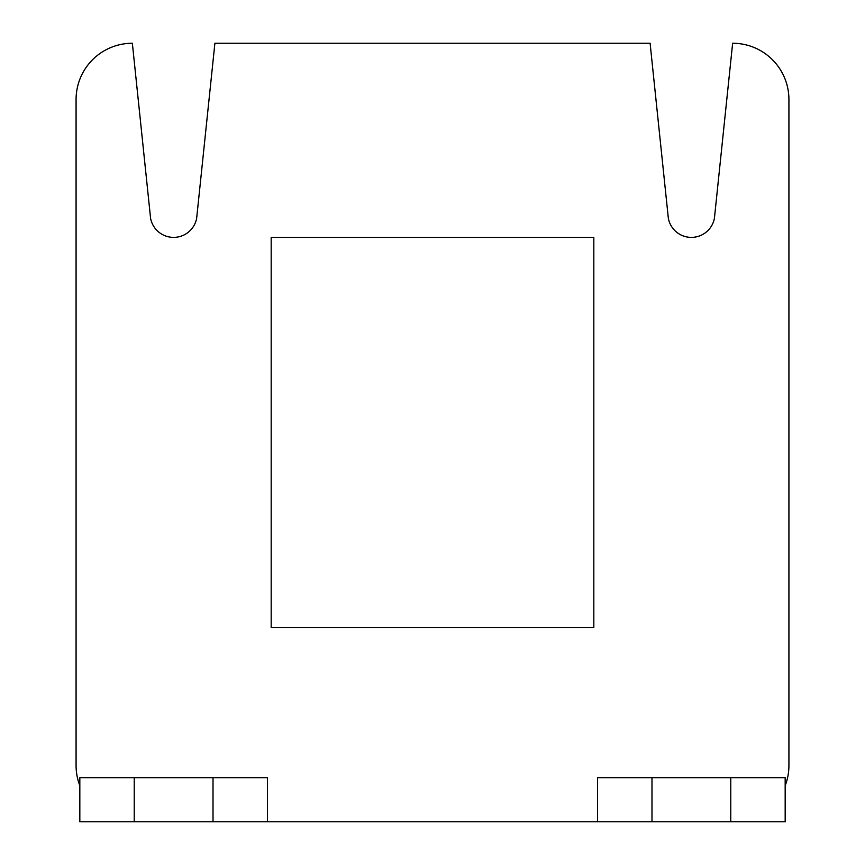 <?xml version="1.0" encoding="UTF-8"?>
<svg xmlns="http://www.w3.org/2000/svg" width="865" height="865" viewBox="0 0 865 865"><rect width="100%" height="100%" fill="white"/><g stroke="black" fill="none" stroke-linecap="round" stroke-linejoin="round"><path stroke-width="1.3" d="M691.373 237.41A23.452 23.452 0 0 1 668.353 218.391A23.452 23.452 0 0 0 714.404 218.391L732.644 43.25A56.279 56.279 0 0 1 788.923 99.529L788.923 765.471L788.923 99.529M76.077 99.529L76.077 765.471L76.077 99.529A56.279 56.279 0 0 1 132.356 43.25L150.597 218.391A23.452 23.452 0 0 0 196.647 218.391L214.898 43.25L650.102 43.25L668.353 218.391M134.226 821.75L79.829 821.75L79.829 777.667L134.226 777.667L134.226 821.75L597.574 821.75L597.574 777.667L651.983 777.667L651.983 821.75L730.774 821.75L730.774 777.667L785.171 777.667L785.171 821.75L730.774 821.75M593.823 627.59L593.823 237.41L271.178 237.41L271.178 627.59L593.823 627.59M785.171 785.679A56.279 56.279 0 0 0 788.923 765.471M76.077 765.471A56.279 56.279 0 0 0 79.829 785.679M651.983 821.75L597.574 821.75M267.426 821.75L267.426 777.667L134.226 777.667M213.017 777.667L213.017 821.75M730.774 777.667L651.983 777.667"/></g></svg>
